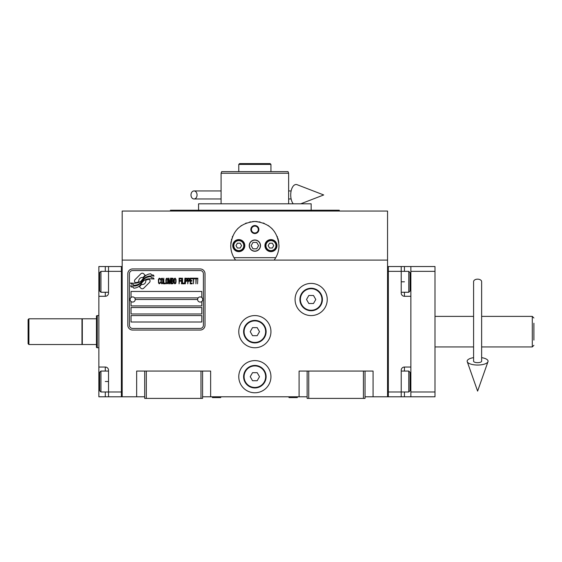 <?xml version="1.0" encoding="UTF-8"?>
<svg xmlns="http://www.w3.org/2000/svg" width="562" height="562" viewBox="0 0 562 562"><rect width="100%" height="100%" fill="white"/><g stroke="black" fill="none" stroke-linecap="round" stroke-linejoin="round"><path stroke-width="0.84" d="M365.033 396.793L387.548 396.793L387.548 211.038L122.186 211.038L122.186 260.094L387.548 260.094M307.133 396.793L202.594 396.793M144.701 396.793L122.186 396.793L122.186 260.094M270.947 376.695A16.08 16.08 0 0 0 254.867 360.607A16.08 16.08 0 0 0 238.78 376.695A16.08 16.08 0 0 0 254.867 392.775A16.08 16.08 0 0 0 270.947 376.695M270.947 331.657A16.08 16.08 0 0 0 254.867 315.577A16.08 16.08 0 0 0 238.78 331.657A16.08 16.08 0 0 0 254.867 347.745A16.08 16.08 0 0 0 270.947 331.657M327.239 299.497A16.08 16.08 0 0 0 311.158 283.41A16.08 16.08 0 0 0 295.071 299.497A16.08 16.08 0 0 0 311.158 315.577A16.08 16.08 0 0 0 327.239 299.497M299.096 396.793L299.096 371.061L307.133 371.061L307.133 398.402L365.033 398.402L365.033 371.061L373.077 371.061L373.077 396.793M136.657 396.793L136.657 371.061L144.701 371.061L144.701 398.402L202.594 398.402L202.594 371.061L210.638 371.061L210.638 396.793M307.133 371.061L365.033 371.061M144.701 371.061L202.594 371.061M363.424 398.402L363.424 371.061M308.742 398.402L308.742 371.061M200.985 398.402L200.985 371.061M146.31 398.402L146.31 371.061M150.082 281.007A2.009 2.009 0 0 0 149.492 279.588L149.309 279.405A9.329 9.329 0 0 0 145.741 280.276A3.534 3.534 0 0 1 141.519 284.449A14.001 14.001 0 0 1 139.376 286.711L140.872 288.208A2.009 2.009 0 0 0 143.71 288.208L149.492 282.426A2.009 2.009 0 0 0 150.082 281.007M197.613 299.497A2.571 2.571 0 0 0 200.184 302.068A2.571 2.571 0 0 0 202.756 299.497A2.571 2.571 0 0 0 200.184 296.919A2.571 2.571 0 0 0 197.613 299.497L135.21 299.497A2.571 2.571 0 0 1 132.639 302.068A2.571 2.571 0 0 1 130.061 299.497A2.571 2.571 0 0 1 132.639 296.919A2.571 2.571 0 0 1 135.21 299.497M131.03 322.012L201.793 322.012L201.793 315.577L131.03 315.577L131.03 322.012M134.648 297.888L198.175 297.888M203.402 273.764A3.217 3.217 0 0 0 200.184 270.547L132.639 270.547A3.217 3.217 0 0 0 129.422 273.764L129.422 325.229A3.217 3.217 0 0 0 132.639 328.447L200.184 328.447A3.217 3.217 0 0 0 203.402 325.229L203.402 273.764M131.03 307.533L131.03 313.968L201.793 313.968L201.793 307.533L131.03 307.533M131.03 301.506L131.03 305.932L201.793 305.932L201.793 301.506M201.793 297.488L201.793 291.453L131.03 291.453L131.03 297.488M151.452 277.769L150.778 276.637A14.76 14.76 0 0 0 147.328 277.249A7.706 7.706 0 0 0 143.542 279.82A288.025 288.025 0 0 1 141.547 282.264A12.132 12.132 0 0 1 138.751 284.751A7.966 7.966 0 0 1 134.192 286.016A57.212 57.212 0 0 1 130.546 285.791L131.248 286.964L133.145 287.098L133.798 288.187A9.259 9.259 0 0 0 138.006 286.992A8.781 8.781 0 0 0 141.238 283.824A12.238 12.238 0 0 1 143.928 280.698A8.29 8.29 0 0 1 149.401 278.794A95.287 95.287 0 0 1 154.044 279.005L153.377 277.902L151.452 277.769M151.452 274.895L150.806 273.813A8.732 8.732 0 0 0 145.804 275.563A10.608 10.608 0 0 0 143.31 278.211A23.239 23.239 0 0 1 141.793 280.255A7.545 7.545 0 0 1 138.393 282.574A12.694 12.694 0 0 1 134.297 283.227A32.301 32.301 0 0 1 130.539 282.995L131.199 284.084L133.138 284.217L133.756 285.243A9.54 9.54 0 0 0 139.228 283.768A9.14 9.14 0 0 0 142.024 280.979A12.238 12.238 0 0 1 144.806 277.951A9.245 9.245 0 0 1 149.569 276.054A20.077 20.077 0 0 1 154.037 276.118L153.384 275.029L151.452 274.895M145.2 275.296L143.703 273.799A2.009 2.009 0 0 0 140.865 273.799L135.084 279.581A2.009 2.009 0 0 0 135.084 282.419L135.266 282.609A9.322 9.322 0 0 0 138.828 281.731A3.534 3.534 0 0 1 143.064 277.558A14.022 14.022 0 0 1 145.2 275.296M160.423 282.974L160.472 282.377L159.72 283.093L158.744 282.377L158.856 279.265L159.72 278.907L160.472 279.623L160.205 278.548L159.236 278.183L158.421 279.504L158.533 282.974L159.236 283.817L160.423 282.974M162.2 278.183L161.28 278.548L160.908 280.101L160.957 282.496L161.765 283.817L162.685 283.459L163.064 281.899L162.903 279.026L162.2 278.183M163.816 278.183L163.493 283.817L165.439 283.817L165.439 283.093L163.816 283.093L163.816 278.183M167.16 278.183L166.247 278.548L165.867 280.101L166.029 282.974L166.731 283.817L167.645 283.459L168.024 281.899L167.975 279.504L167.16 278.183M169.97 283.817L170.722 279.384L171.045 283.817L171.045 278.183L170.56 278.183L169.752 283.213L168.944 278.183L168.46 278.183L168.46 283.817L168.783 279.384L169.534 283.817L169.97 283.817M173.258 281.063L173.04 278.302L171.48 278.183L171.48 283.817L173.04 283.698L173.258 281.063M175.204 278.183L174.283 278.548L173.904 280.101L174.065 282.974L174.768 283.817L175.688 283.459L176.061 281.899L176.011 279.504L175.204 278.183M179.081 283.817L179.404 281.183L180.809 281.183L180.809 280.459L179.404 280.459L179.404 278.907L181.027 278.907L181.027 278.183L179.081 278.183L179.081 283.817M181.456 283.817L181.779 278.183L181.456 283.817M182.538 278.183L182.214 283.817L184.153 283.817L184.153 283.093L182.538 283.093L182.538 278.183M184.589 283.817L184.912 278.183L184.589 283.817M187.336 279.981L186.907 278.302L185.341 278.183L185.341 283.817L185.664 281.302L186.907 281.183L187.336 279.981M189.766 279.981L189.331 278.302L187.771 278.183L187.771 283.817L188.094 281.302L189.331 281.183L189.766 279.981M192.141 283.817L192.141 283.093L190.518 283.093L190.518 281.183L191.923 281.183L191.923 280.459L190.518 280.459L190.518 278.907L192.141 278.907L192.141 278.183L190.195 278.183L190.195 283.817L192.141 283.817M194.621 278.787L194.621 278.183L192.569 278.183L192.569 278.787L193.433 278.787L193.433 283.817L193.757 278.787L194.621 278.787M197.1 278.787L197.1 278.183L195.049 278.183L195.049 278.787L195.913 278.787L195.913 283.817L196.236 278.787L197.1 278.787M197.536 283.817L197.859 278.183L197.536 283.817M161.554 279.026L162.2 278.907L162.685 279.623L162.685 282.377L162.2 283.093L161.28 282.377L161.554 279.026M166.514 279.026L167.16 278.907L167.645 279.623L167.645 282.377L167.16 283.093L166.247 282.377L166.514 279.026M171.803 280.578L171.803 278.907L172.829 278.907L172.991 280.459L171.803 280.578M173.096 281.66L172.991 282.974L171.803 283.093L171.803 281.302L173.096 281.66M174.55 279.026L175.204 278.907L175.688 279.623L175.688 282.377L175.204 283.093L174.283 282.377L174.55 279.026M186.851 280.459L185.664 280.578L185.664 278.787L186.851 278.907L186.851 280.459M189.282 280.459L188.094 280.578L188.094 278.787L189.282 278.907L189.282 280.459M132.639 330.056A4.826 4.826 0 0 1 127.813 325.229L127.813 273.764A4.826 4.826 0 0 1 132.639 268.938L200.184 268.938A4.826 4.826 0 0 1 205.011 273.764L205.011 325.229A4.826 4.826 0 0 1 200.184 330.056L132.639 330.056M234.396 258.387A24.124 24.124 0 0 0 235.569 260.094C232.38 255.752 230.771 250.926 230.743 245.615C232.183 230.975 240.22 222.931 254.867 221.491C269.507 222.938 277.551 230.975 278.991 245.615C278.956 250.926 277.347 255.752 274.165 260.094A24.124 24.124 0 0 0 275.485 258.141M263.529 223.1A24.124 24.124 0 0 0 263.276 223.009A24.124 24.124 0 0 1 264.302 223.416M260.234 222.095A24.124 24.124 0 0 0 258.934 221.842A24.124 24.124 0 0 1 260.234 222.095M257.227 221.611A24.124 24.124 0 0 0 254.881 221.491A24.124 24.124 0 0 1 257.227 221.611M254.839 221.491A24.124 24.124 0 0 0 252.5 221.611A24.124 24.124 0 0 1 254.839 221.491M250.785 221.842A24.124 24.124 0 0 0 249.507 222.095A24.124 24.124 0 0 1 250.785 221.842M245.404 223.43A24.124 24.124 0 0 1 246.465 223.002A24.124 24.124 0 0 0 246.205 223.1M230.75 246.233A24.124 24.124 0 0 1 230.743 245.587M230.827 243.564A24.124 24.124 0 0 1 231.094 241.491M231.368 240.164A24.124 24.124 0 0 1 231.635 239.103M232.261 237.192A24.124 24.124 0 0 1 232.64 236.237M237.473 228.903A24.124 24.124 0 0 1 238.119 228.249M240.705 226.086A24.124 24.124 0 0 1 241.597 225.474M268.158 225.488A24.124 24.124 0 0 1 269.015 226.079M271.622 228.263A24.124 24.124 0 0 1 272.233 228.875M277.143 236.37A24.124 24.124 0 0 1 277.459 237.164M277.846 238.274A24.124 24.124 0 0 1 278.801 242.608M276.42 256.448A24.124 24.124 0 0 1 276.23 256.827M249.395 245.615A5.465 5.465 0 0 0 254.867 251.088A5.465 5.465 0 0 0 260.332 245.615A5.465 5.465 0 0 0 254.867 240.15A5.465 5.465 0 0 0 249.395 245.615M275.759 257.677L233.975 257.677M250.842 229.535A4.018 4.018 0 0 1 254.867 225.517A4.018 4.018 0 0 1 258.885 229.535A4.018 4.018 0 0 1 254.867 233.553A4.018 4.018 0 0 1 250.842 229.535M232.752 245.615A6.034 6.034 0 0 0 238.78 251.65A6.034 6.034 0 0 0 244.814 245.615A6.034 6.034 0 0 0 238.78 239.588A6.034 6.034 0 0 0 232.752 245.615M264.92 245.615A6.034 6.034 0 0 0 270.947 251.65A6.034 6.034 0 0 0 276.982 245.615A6.034 6.034 0 0 0 270.947 239.588A6.034 6.034 0 0 0 264.92 245.615M238.78 250.603A4.988 4.988 0 0 0 243.768 245.615A4.988 4.988 0 0 0 238.78 240.634A4.988 4.988 0 0 0 233.799 245.615A4.988 4.988 0 0 0 238.78 250.603M238.78 251.249A5.627 5.627 0 0 0 244.414 245.615A5.627 5.627 0 0 0 238.78 239.988A5.627 5.627 0 0 0 233.153 245.615A5.627 5.627 0 0 0 238.78 251.249M237.389 243.206L235.998 245.615L237.389 248.032L240.178 248.032L241.569 245.615L240.178 243.206L237.389 243.206M270.947 250.603A4.988 4.988 0 0 0 275.935 245.615A4.988 4.988 0 0 0 270.947 240.634A4.988 4.988 0 0 0 265.959 245.615A4.988 4.988 0 0 0 270.947 250.603M270.947 251.249A5.627 5.627 0 0 0 276.574 245.615A5.627 5.627 0 0 0 270.947 239.988A5.627 5.627 0 0 0 265.32 245.615A5.627 5.627 0 0 0 270.947 251.249M269.556 243.206L268.165 245.615L269.556 248.032L272.338 248.032L273.736 245.615L272.338 243.206L269.556 243.206M251.432 229.535A3.435 3.435 0 0 0 254.867 232.97A3.435 3.435 0 0 0 258.302 229.535A3.435 3.435 0 0 0 254.867 226.1A3.435 3.435 0 0 0 251.432 229.535M254.867 251.249A5.627 5.627 0 0 0 260.494 245.615A5.627 5.627 0 0 0 254.867 239.988A5.627 5.627 0 0 0 249.24 245.615A5.627 5.627 0 0 0 254.867 251.249M251.151 245.615L253.005 248.833L256.722 248.833L258.583 245.615L256.722 242.405L253.005 242.405L251.151 245.615M339.3 211.038L339.3 210.237L170.434 210.237L170.434 211.038M311.158 210.237L311.158 203.802L198.576 203.802L198.576 210.237M241.196 163.598L239.855 163.598M270.947 164.399L270.146 163.598L239.588 163.598L238.78 164.399L270.947 164.399L270.947 171.635L284.618 171.635L276.574 171.635M250.842 171.635L222.18 171.635M288.636 173.244L288.053 171.635L221.681 171.635L221.091 173.244L288.636 173.244L288.636 203.802M221.091 203.802L221.091 173.244M288.053 171.635L284.618 171.635M267.73 164.399L241.997 164.399M225.116 171.635L233.153 171.635M258.885 171.635L270.947 171.635M238.78 171.635L238.78 164.399M288.622 396.793L289.086 397.601L297.249 397.601L297.712 396.793M212.014 396.793L212.485 397.601L220.648 397.601L221.112 396.793M401.219 266.529L410.864 266.529L410.864 396.793L388.349 396.793L388.349 266.529L401.219 266.529L401.219 271.348L388.349 271.348L388.349 391.974L401.219 391.974L401.219 370.26A3.217 3.217 0 0 1 404.436 367.042L410.864 367.042L410.864 296.279L404.436 296.279A3.217 3.217 0 0 1 401.219 293.062L401.219 271.348L408.778 271.348L408.778 292.261L401.219 292.261M410.864 381.514L410.063 381.514L410.063 390.681L410.063 372.353L408.778 371.061L408.778 391.974L401.219 391.974L401.219 396.793M388.349 396.793L387.548 396.793L387.548 266.529L388.349 266.529M408.778 271.348L410.063 272.64L410.063 290.968L410.063 281.801L410.864 281.801M98.863 296.279L98.863 281.801L99.671 281.801L99.671 272.64L99.671 290.968L100.956 292.261L100.956 271.348L108.515 271.348L108.515 293.062A3.217 3.217 0 0 1 105.298 296.279L98.863 296.279L98.863 367.042L105.298 367.042A3.217 3.217 0 0 1 108.515 370.26L108.515 396.793L121.378 396.793L121.378 266.529L108.515 266.529L108.515 271.348L121.378 271.348L121.378 391.974L100.956 391.974L100.956 371.061L108.515 371.061M98.863 281.801L98.863 266.529L108.515 266.529M108.515 396.793L105.298 396.793L105.298 391.974M98.863 367.042L98.863 396.793L105.298 396.793M121.378 396.793L122.186 396.793L122.186 266.529L121.378 266.529M100.956 391.974L99.671 390.681L99.671 372.353L99.671 381.514L98.863 381.514M96.453 344.527L82.298 344.527L82.298 318.795L96.453 318.795M97.254 315.577L96.453 315.872L96.453 347.449L97.254 347.745L97.254 315.577L98.863 315.577M533.9 323.22L533.9 340.101M533.9 317.994L532.291 316.385L532.291 346.937L533.9 345.328M434.995 346.937L473.59 346.937M481.634 346.937L532.291 346.937M434.995 316.385L473.59 316.385M481.634 316.385L532.291 316.385M410.864 391.974L434.995 391.974L434.995 271.348L410.864 271.348M410.864 266.529L434.995 266.529L434.995 271.348M410.864 396.793L434.995 396.793L434.995 391.974M322.412 299.497A11.261 11.261 0 0 1 311.158 310.751A11.261 11.261 0 0 1 299.897 299.497A11.261 11.261 0 0 1 311.158 288.236A11.261 11.261 0 0 1 322.412 299.497M321.928 299.497A10.776 10.776 0 0 1 311.158 310.273A10.776 10.776 0 0 1 300.382 299.497A10.776 10.776 0 0 1 311.158 288.72A10.776 10.776 0 0 1 321.928 299.497M315.795 299.497L313.477 295.472L308.833 295.472L306.515 299.497L308.833 303.515L313.477 303.515L315.795 299.497M266.121 331.657A11.261 11.261 0 0 1 254.867 342.918A11.261 11.261 0 0 1 243.606 331.657A11.261 11.261 0 0 1 254.867 320.403A11.261 11.261 0 0 1 266.121 331.657M265.643 331.657A10.776 10.776 0 0 1 254.867 342.434A10.776 10.776 0 0 1 244.091 331.657A10.776 10.776 0 0 1 254.867 320.888A10.776 10.776 0 0 1 265.643 331.657M259.511 331.657L257.185 327.639L252.542 327.639L250.223 331.657L252.542 335.683L257.185 335.683L259.511 331.657M266.121 376.695A11.261 11.261 0 0 1 254.867 387.949A11.261 11.261 0 0 1 243.606 376.695A11.261 11.261 0 0 1 254.867 365.433A11.261 11.261 0 0 1 266.121 376.695M265.643 376.695A10.776 10.776 0 0 1 254.867 387.464A10.776 10.776 0 0 1 244.091 376.695A10.776 10.776 0 0 1 254.867 365.918A10.776 10.776 0 0 1 265.643 376.695M259.511 376.695L257.185 372.669L252.542 372.669L250.223 376.695L252.542 380.713L257.185 380.713L259.511 376.695M477.609 279.159A4.018 2.501 0 0 1 481.634 281.66L481.634 361.197A4.018 1.475 0 0 1 477.609 362.673A4.018 1.475 0 0 1 473.59 361.197L473.59 281.66A4.018 2.501 0 0 1 477.609 279.159M473.59 357.65A10.453 3.843 0 0 0 467.247 361.689A10.453 3.843 0 0 0 477.609 365.04A10.453 3.843 0 0 0 487.978 361.689A10.453 3.843 0 0 0 481.634 357.65M190.982 194.958A4.018 3.042 -90 0 0 194.023 198.976A4.018 3.042 -90 0 0 197.065 194.958A4.018 3.042 -90 0 0 194.023 190.94A4.018 3.042 -90 0 0 190.982 194.958M293.224 203.802A10.453 5.36 -90 0 1 290.723 194.958A10.453 5.36 -90 0 1 297.115 184.701L323.698 194.958L300.768 203.802M28.901 344.527L28.1 343.719L28.1 319.595L28.901 318.795L81.975 318.795L81.975 344.527L28.901 344.527L28.901 318.795M404.436 367.042L404.436 371.061M404.436 391.974L404.436 396.793M404.436 266.529L404.436 271.348M404.436 292.261L404.436 296.279M401.219 281.801L404.436 281.801M105.298 271.348L105.298 266.529M108.515 381.514L105.298 381.514M105.298 371.061L105.298 367.042M105.298 296.279L105.298 292.261M401.219 371.061L408.778 371.061M410.063 390.681L408.778 391.974M410.063 290.968L408.778 292.261M99.671 372.353L100.956 371.061M108.515 292.261L100.956 292.261M99.671 272.64L100.956 271.348M97.254 347.745L98.863 347.745M487.978 361.689L477.609 391.117L467.247 361.689M194.023 198.976L221.091 198.976M288.636 198.976L291.13 198.976M194.023 190.94L221.091 190.94M288.636 190.94L291.13 190.94"/></g></svg>
